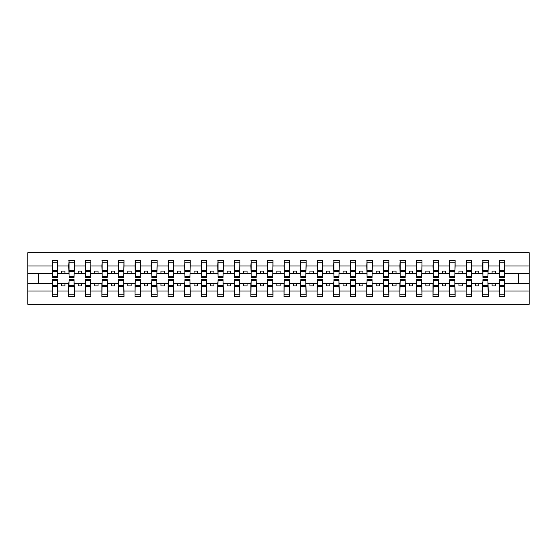 <?xml version="1.0" encoding="UTF-8"?>
<svg xmlns="http://www.w3.org/2000/svg" width="557" height="557" viewBox="0 0 557 557"><rect width="100%" height="100%" fill="white"/><g stroke="black" fill="none" stroke-linecap="round" stroke-linejoin="round"><path stroke-width="0.84" d="M52.483 281.41L52.219 291.046L27.85 291.046L27.85 304.324L529.15 304.324L529.15 291.046L504.781 291.046L504.781 296.714L499.218 296.714L499.483 279.628L504.517 279.628L504.517 285.4L499.483 285.4M499.483 281.41L499.218 283.402L492.068 283.402L492.068 285.915L495.375 285.915L495.375 283.402M499.218 296.714L499.218 283.402M504.517 281.41L504.781 291.046M482.926 281.41L482.661 283.402L475.511 283.402L475.511 285.915L478.818 285.915L478.818 283.402M499.218 291.046L488.224 291.046L488.224 296.714L482.661 296.714L482.661 283.402M487.96 281.41L488.224 291.046M466.369 281.41L466.105 283.402L458.954 283.402L458.954 285.915L462.268 285.915L462.268 283.402M482.661 291.046L471.668 291.046L471.668 296.714L466.105 296.714L466.105 283.402M471.403 281.41L471.668 291.046M449.819 281.41L449.555 283.402L442.397 283.402L442.397 285.915L445.711 285.915L445.711 283.402M466.105 291.046L455.111 291.046L455.111 296.714L449.555 296.714L449.555 283.402M454.846 281.41L455.111 291.046M433.262 281.41L432.998 283.402L425.84 283.402L425.84 285.915L429.155 285.915L429.155 283.402M449.555 291.046L438.561 291.046L438.561 296.714L432.998 296.714L432.998 283.402M438.296 281.41L438.561 291.046M416.706 281.41L416.441 283.402L409.291 283.402L409.291 285.915L412.598 285.915L412.598 283.402M432.998 291.046L422.004 291.046L422.004 296.714L416.441 296.714L416.441 283.402M421.74 281.41L422.004 291.046M400.149 281.41L399.884 283.402L392.734 283.402L392.734 285.915L396.041 285.915L396.041 283.402M416.441 291.046L405.447 291.046L405.447 296.714L399.884 296.714L399.884 283.402M405.183 281.41L405.447 291.046M383.592 281.41L383.327 283.402L376.177 283.402L376.177 285.915L379.491 285.915L379.491 283.402M399.884 291.046L388.89 291.046L388.89 296.714L383.327 296.714L383.327 283.402M388.626 281.41L388.89 291.046M367.042 281.41L366.771 283.402L359.62 283.402L359.62 285.915L362.934 285.915L362.934 283.402M383.327 291.046L372.334 291.046L372.334 296.714L366.771 296.714L366.771 283.402M372.069 281.41L372.334 291.046M350.485 281.41L350.221 283.402L343.063 283.402L343.063 285.915L346.377 285.915L346.377 283.402M366.771 291.046L355.784 291.046L355.784 296.714L350.221 296.714L350.221 283.402M355.519 281.41L355.784 291.046M333.928 281.41L333.664 283.402L326.513 283.402L326.513 285.915L329.821 285.915L329.821 283.402M350.221 291.046L339.227 291.046L339.227 296.714L333.664 296.714L333.664 283.402M338.962 281.41L339.227 291.046M317.372 281.41L317.107 283.402L309.957 283.402L309.957 285.915L313.264 285.915L313.264 283.402M333.664 291.046L322.67 291.046L322.67 296.714L317.107 296.714L317.107 283.402M322.406 281.41L322.67 291.046M300.815 281.41L300.55 283.402L293.4 283.402L293.4 285.915L296.714 285.915L296.714 283.402M317.107 291.046L306.113 291.046L306.113 296.714L300.55 296.714L300.55 283.402M305.849 281.41L306.113 291.046M284.258 281.41L283.993 283.402L276.843 283.402L276.843 285.915L280.157 285.915L280.157 283.402M300.55 291.046L289.556 291.046L289.556 296.714L283.993 296.714L283.993 283.402M289.292 281.41L289.556 291.046M267.708 281.41L267.444 283.402L260.286 283.402L260.286 285.915L263.6 285.915L263.6 283.402M283.993 291.046L273.007 291.046L273.007 296.714L267.444 296.714L267.444 283.402M272.742 281.41L273.007 291.046M251.151 281.41L250.887 283.402L243.736 283.402L243.736 285.915L247.043 285.915L247.043 283.402M267.444 291.046L256.45 291.046L256.45 296.714L250.887 296.714L250.887 283.402M256.185 281.41L256.45 291.046M234.594 281.41L234.33 283.402L227.179 283.402L227.179 285.915L230.487 285.915L230.487 283.402M250.887 291.046L239.893 291.046L239.893 296.714L234.33 296.714L234.33 283.402M239.628 281.41L239.893 291.046M218.038 281.41L217.773 283.402L210.623 283.402L210.623 285.915L213.937 285.915L213.937 283.402M234.33 291.046L223.336 291.046L223.336 296.714L217.773 296.714L217.773 283.402M223.072 281.41L223.336 291.046M201.481 281.41L201.216 283.402L194.066 283.402L194.066 285.915L197.38 285.915L197.38 283.402M217.773 291.046L206.779 291.046L206.779 296.714L201.216 296.714L201.216 283.402M206.515 281.41L206.779 291.046M184.931 281.41L184.666 283.402L177.509 283.402L177.509 285.915L180.823 285.915L180.823 283.402M201.216 291.046L190.229 291.046L190.229 296.714L184.666 296.714L184.666 283.402M189.958 281.41L190.229 291.046M168.374 281.41L168.11 283.402L160.959 283.402L160.959 285.915L164.266 285.915L164.266 283.402M184.666 291.046L173.673 291.046L173.673 296.714L168.11 296.714L168.11 283.402M173.408 281.41L173.673 291.046M151.817 281.41L151.553 283.402L144.402 283.402L144.402 285.915L147.709 285.915L147.709 283.402M168.11 291.046L157.116 291.046L157.116 296.714L151.553 296.714L151.553 283.402M156.851 281.41L157.116 291.046M135.26 281.41L134.996 283.402L127.845 283.402L127.845 285.915L131.16 285.915L131.16 283.402M151.553 291.046L140.559 291.046L140.559 296.714L134.996 296.714L134.996 283.402M140.294 281.41L140.559 291.046M118.704 281.41L118.439 283.402L111.289 283.402L111.289 285.915L114.603 285.915L114.603 283.402M134.996 291.046L124.002 291.046L124.002 296.714L118.439 296.714L118.439 283.402M123.738 281.41L124.002 291.046M102.154 281.41L101.889 283.402L94.732 283.402L94.732 285.915L98.046 285.915L98.046 283.402M118.439 291.046L107.445 291.046L107.445 296.714L101.889 296.714L101.889 283.402M107.181 281.41L107.445 291.046M85.597 281.41L85.332 283.402L78.182 283.402L78.182 285.915L81.489 285.915L81.489 283.402M101.889 291.046L90.895 291.046L90.895 296.714L85.332 296.714L85.332 283.402M90.631 281.41L90.895 291.046M69.04 281.41L68.776 283.402L61.625 283.402L61.625 285.915L64.932 285.915L64.932 283.402M85.332 291.046L74.339 291.046L74.339 296.714L68.776 296.714L68.776 283.402M74.074 281.41L74.339 291.046M499.483 276.578L504.517 276.578L504.517 277.372L499.483 277.372L499.483 260.286L499.218 265.954L488.224 265.954L487.96 275.59M499.483 275.59L499.218 265.954M482.926 276.578L487.96 276.578L487.96 277.372L482.926 277.372L482.926 260.286L482.661 265.954L471.668 265.954L471.403 275.59M482.926 275.59L482.661 265.954M466.369 276.578L471.403 276.578L471.403 277.372L466.369 277.372L466.369 260.286L466.105 265.954L455.111 265.954L454.846 275.59M466.369 275.59L466.105 265.954M449.819 276.578L454.846 276.578L454.846 277.372L449.819 277.372L449.819 260.286L449.555 265.954L438.561 265.954L438.296 275.59M449.819 275.59L449.555 265.954M433.262 276.578L438.296 276.578L438.296 277.372L433.262 277.372L433.262 260.286L432.998 265.954L422.004 265.954L421.74 275.59M433.262 275.59L432.998 265.954M416.706 276.578L421.74 276.578L421.74 277.372L416.706 277.372L416.706 260.286L416.441 265.954L405.447 265.954L405.183 275.59M416.706 275.59L416.441 265.954M400.149 276.578L405.183 276.578L405.183 277.372L400.149 277.372L400.149 260.286L399.884 265.954L388.89 265.954L388.626 275.59M400.149 275.59L399.884 265.954M383.592 276.578L388.626 276.578L388.626 277.372L383.592 277.372L383.592 260.286L383.327 265.954L372.334 265.954L372.069 275.59M383.592 275.59L383.327 265.954M367.042 276.578L372.069 276.578L372.069 277.372L367.042 277.372L367.042 260.286L366.771 265.954L355.784 265.954L355.519 275.59M367.042 275.59L366.771 265.954M350.485 276.578L355.519 276.578L355.519 277.372L350.485 277.372L350.485 260.286L350.221 265.954L339.227 265.954L338.962 275.59M350.485 275.59L350.221 265.954M333.928 276.578L338.962 276.578L338.962 277.372L333.928 277.372L333.928 260.286L333.664 265.954L322.67 265.954L322.406 275.59M333.928 275.59L333.664 265.954M317.372 276.578L322.406 276.578L322.406 277.372L317.372 277.372L317.372 260.286L317.107 265.954L306.113 265.954L305.849 275.59M317.372 275.59L317.107 265.954M300.815 276.578L305.849 276.578L305.849 277.372L300.815 277.372L300.815 260.286L300.55 265.954L289.556 265.954L289.292 275.59M300.815 275.59L300.55 265.954M284.258 276.578L289.292 276.578L289.292 277.372L284.258 277.372L284.258 260.286L283.993 265.954L273.007 265.954L272.742 275.59M284.258 275.59L283.993 265.954M267.708 276.578L272.742 276.578L272.742 277.372L267.708 277.372L267.708 260.286L267.444 265.954L256.45 265.954L256.185 275.59M267.708 275.59L267.444 265.954M251.151 276.578L256.185 276.578L256.185 277.372L251.151 277.372L251.151 260.286L250.887 265.954L239.893 265.954L239.628 275.59M251.151 275.59L250.887 265.954M234.594 276.578L239.628 276.578L239.628 277.372L234.594 277.372L234.594 260.286L234.33 265.954L223.336 265.954L223.072 275.59M234.594 275.59L234.33 265.954M218.038 276.578L223.072 276.578L223.072 277.372L218.038 277.372L218.038 260.286L217.773 265.954L206.779 265.954L206.515 275.59M218.038 275.59L217.773 265.954M201.481 276.578L206.515 276.578L206.515 277.372L201.481 277.372L201.481 260.286L201.216 265.954L190.229 265.954L189.958 275.59M201.481 275.59L201.216 265.954M184.931 276.578L189.958 276.578L189.958 277.372L184.931 277.372L184.931 260.286L184.666 265.954L173.673 265.954L173.408 275.59M184.931 275.59L184.666 265.954M168.374 276.578L173.408 276.578L173.408 277.372L168.374 277.372L168.374 260.286L168.11 265.954L157.116 265.954L156.851 275.59M168.374 275.59L168.11 265.954M151.817 276.578L156.851 276.578L156.851 277.372L151.817 277.372L151.817 260.286L151.553 265.954L140.559 265.954L140.294 275.59M151.817 275.59L151.553 265.954M135.26 276.578L140.294 276.578L140.294 277.372L135.26 277.372L135.26 260.286L134.996 265.954L124.002 265.954L123.738 275.59M135.26 275.59L134.996 265.954M118.704 276.578L123.738 276.578L123.738 277.372L118.704 277.372L118.704 260.286L118.439 265.954L107.445 265.954L107.181 275.59M118.704 275.59L118.439 265.954M102.154 276.578L107.181 276.578L107.181 277.372L102.154 277.372L102.154 260.286L101.889 265.954L90.895 265.954L90.631 275.59M102.154 275.59L101.889 265.954M85.597 276.578L90.631 276.578L90.631 277.372L85.597 277.372L85.597 260.286L85.332 265.954L74.339 265.954L74.074 275.59M85.597 275.59L85.332 265.954M69.04 276.578L74.074 276.578L74.074 277.372L69.04 277.372L69.04 260.286L68.776 265.954L57.782 265.954L57.517 260.286L57.517 277.372L52.483 277.372L52.483 271.6L57.517 271.6M69.04 275.59L68.776 265.954M52.219 291.046L52.219 296.714L57.782 296.714L57.517 281.41M52.483 271.6L52.483 260.286L52.219 265.954L27.85 265.954L27.85 252.676L529.15 252.676L529.15 265.954L504.781 265.954L504.517 275.59M52.483 275.59L52.219 265.954M499.218 260.286L504.781 260.286L504.781 265.954M482.661 260.286L488.224 260.286L488.224 265.954M466.105 260.286L471.668 260.286L471.668 265.954M449.555 260.286L455.111 260.286L455.111 265.954M432.998 260.286L438.561 260.286L438.561 265.954M416.441 260.286L422.004 260.286L422.004 265.954M399.884 260.286L405.447 260.286L405.447 265.954M383.327 260.286L388.89 260.286L388.89 265.954M366.771 260.286L372.334 260.286L372.334 265.954M350.221 260.286L355.784 260.286L355.784 265.954M333.664 260.286L339.227 260.286L339.227 265.954M317.107 260.286L322.67 260.286L322.67 265.954M300.55 260.286L306.113 260.286L306.113 265.954M283.993 260.286L289.556 260.286L289.556 265.954M267.444 260.286L273.007 260.286L273.007 265.954M250.887 260.286L256.45 260.286L256.45 265.954M234.33 260.286L239.893 260.286L239.893 265.954M217.773 260.286L223.336 260.286L223.336 265.954M201.216 260.286L206.779 260.286L206.779 265.954M184.666 260.286L190.229 260.286L190.229 265.954M168.11 260.286L173.673 260.286L173.673 265.954M151.553 260.286L157.116 260.286L157.116 265.954M134.996 260.286L140.559 260.286L140.559 265.954M118.439 260.286L124.002 260.286L124.002 265.954M101.889 260.286L107.445 260.286L107.445 265.954M85.332 260.286L90.895 260.286L90.895 265.954M68.776 260.286L74.339 260.286L74.339 265.954M68.776 291.046L57.782 291.046M52.219 260.286L57.782 260.286M492.068 283.402L488.224 283.402M499.218 273.598L495.375 273.598L495.375 271.085L492.068 271.085L492.068 273.598L488.224 273.598M492.068 273.598L495.375 273.598M475.511 283.402L471.668 283.402M482.661 273.598L478.818 273.598L478.818 271.085L475.511 271.085L475.511 273.598L471.668 273.598M475.511 273.598L478.818 273.598M458.954 283.402L455.111 283.402M466.105 273.598L462.268 273.598L462.268 271.085L458.954 271.085L458.954 273.598L455.111 273.598M458.954 273.598L462.268 273.598M442.397 283.402L438.561 283.402M449.555 273.598L445.711 273.598L445.711 271.085L442.397 271.085L442.397 273.598L438.561 273.598M442.397 273.598L445.711 273.598M425.84 283.402L422.004 283.402M432.998 273.598L429.155 273.598L429.155 271.085L425.84 271.085L425.84 273.598L422.004 273.598M425.84 273.598L429.155 273.598M409.291 283.402L405.447 283.402M416.441 273.598L412.598 273.598L412.598 271.085L409.291 271.085L409.291 273.598L405.447 273.598M409.291 273.598L412.598 273.598M392.734 283.402L388.89 283.402M399.884 273.598L396.041 273.598L396.041 271.085L392.734 271.085L392.734 273.598L388.89 273.598M392.734 273.598L396.041 273.598M376.177 283.402L372.334 283.402M383.327 273.598L379.491 273.598L379.491 271.085L376.177 271.085L376.177 273.598L372.334 273.598M376.177 273.598L379.491 273.598M359.62 283.402L355.784 283.402M366.771 273.598L362.934 273.598L362.934 271.085L359.62 271.085L359.62 273.598L355.784 273.598M359.62 273.598L362.934 273.598M343.063 283.402L339.227 283.402M350.221 273.598L346.377 273.598L346.377 271.085L343.063 271.085L343.063 273.598L339.227 273.598M343.063 273.598L346.377 273.598M326.513 283.402L322.67 283.402M333.664 273.598L329.821 273.598L329.821 271.085L326.513 271.085L326.513 273.598L322.67 273.598M326.513 273.598L329.821 273.598M309.957 283.402L306.113 283.402M317.107 273.598L313.264 273.598L313.264 271.085L309.957 271.085L309.957 273.598L306.113 273.598M309.957 273.598L313.264 273.598M293.4 283.402L289.556 283.402M300.55 273.598L296.714 273.598L296.714 271.085L293.4 271.085L293.4 273.598L289.556 273.598M293.4 273.598L296.714 273.598M276.843 283.402L273.007 283.402M283.993 273.598L280.157 273.598L280.157 271.085L276.843 271.085L276.843 273.598L273.007 273.598M276.843 273.598L280.157 273.598M260.286 283.402L256.45 283.402M267.444 273.598L263.6 273.598L263.6 271.085L260.286 271.085L260.286 273.598L256.45 273.598M260.286 273.598L263.6 273.598M243.736 283.402L239.893 283.402M250.887 273.598L247.043 273.598L247.043 271.085L243.736 271.085L243.736 273.598L239.893 273.598M243.736 273.598L247.043 273.598M227.179 283.402L223.336 283.402M234.33 273.598L230.487 273.598L230.487 271.085L227.179 271.085L227.179 273.598L223.336 273.598M227.179 273.598L230.487 273.598M210.623 283.402L206.779 283.402M217.773 273.598L213.937 273.598L213.937 271.085L210.623 271.085L210.623 273.598L206.779 273.598M210.623 273.598L213.937 273.598M194.066 283.402L190.229 283.402M201.216 273.598L197.38 273.598L197.38 271.085L194.066 271.085L194.066 273.598L190.229 273.598M194.066 273.598L197.38 273.598M177.509 283.402L173.673 283.402M184.666 273.598L180.823 273.598L180.823 271.085L177.509 271.085L177.509 273.598L173.673 273.598M177.509 273.598L180.823 273.598M160.959 283.402L157.116 283.402M168.11 273.598L164.266 273.598L164.266 271.085L160.959 271.085L160.959 273.598L157.116 273.598M160.959 273.598L164.266 273.598M144.402 283.402L140.559 283.402M151.553 273.598L147.709 273.598L147.709 271.085L144.402 271.085L144.402 273.598L140.559 273.598M144.402 273.598L147.709 273.598M127.845 283.402L124.002 283.402M134.996 273.598L131.16 273.598L131.16 271.085L127.845 271.085L127.845 273.598L124.002 273.598M127.845 273.598L131.16 273.598M111.289 283.402L107.445 283.402M118.439 273.598L114.603 273.598L114.603 271.085L111.289 271.085L111.289 273.598L107.445 273.598M111.289 273.598L114.603 273.598M94.732 283.402L90.895 283.402M101.889 273.598L98.046 273.598L98.046 271.085L94.732 271.085L94.732 273.598L90.895 273.598M94.732 273.598L98.046 273.598M78.182 283.402L74.339 283.402M85.332 273.598L81.489 273.598L81.489 271.085L78.182 271.085L78.182 273.598L74.339 273.598M78.182 273.598L81.489 273.598M61.625 283.402L57.782 283.402M68.776 273.598L64.932 273.598L64.932 271.085L61.625 271.085L61.625 273.598L57.782 273.598L57.782 265.954M61.625 273.598L64.932 273.598M57.782 273.598L57.517 275.59M52.219 283.402L27.85 283.402L27.85 265.954M27.85 291.046L27.85 283.402M52.219 273.598L27.85 273.598M529.15 291.046L529.15 265.954M38.447 283.402L38.447 273.598M529.15 273.598L518.553 273.598L518.553 283.402L504.781 283.402M529.15 283.402L518.553 283.402M518.553 273.598L504.781 273.598M52.483 270.312L57.517 270.312M52.219 296.714L52.483 279.628L57.517 279.628L57.517 285.4L52.483 285.4M57.517 285.4L57.782 296.714M57.517 286.688L52.483 286.688M74.339 260.286L74.074 276.578M69.04 271.6L74.074 271.6M69.04 270.312L74.074 270.312M90.895 260.286L90.631 276.578M85.597 271.6L90.631 271.6M85.597 270.312L90.631 270.312M107.445 260.286L107.181 276.578M102.154 271.6L107.181 271.6M102.154 270.312L107.181 270.312M124.002 260.286L123.738 276.578M118.704 271.6L123.738 271.6M118.704 270.312L123.738 270.312M68.776 296.714L69.04 279.628L74.074 279.628L74.074 285.4L69.04 285.4M74.074 285.4L74.339 296.714M74.074 286.688L69.04 286.688M85.332 296.714L85.597 279.628L90.631 279.628L90.631 285.4L85.597 285.4M90.631 285.4L90.895 296.714M90.631 286.688L85.597 286.688M101.889 296.714L102.154 279.628L107.181 279.628L107.181 285.4L102.154 285.4M107.181 285.4L107.445 296.714M107.181 286.688L102.154 286.688M118.439 296.714L118.704 279.628L123.738 279.628L123.738 285.4L118.704 285.4M123.738 285.4L124.002 296.714M123.738 286.688L118.704 286.688M140.559 260.286L140.294 276.578M135.26 271.6L140.294 271.6M135.26 270.312L140.294 270.312M134.996 296.714L135.26 279.628L140.294 279.628L140.294 285.4L135.26 285.4M140.294 285.4L140.559 296.714M140.294 286.688L135.26 286.688M157.116 260.286L156.851 276.578M151.817 271.6L156.851 271.6M151.817 270.312L156.851 270.312M151.553 296.714L151.817 279.628L156.851 279.628L156.851 285.4L151.817 285.4M156.851 285.4L157.116 296.714M156.851 286.688L151.817 286.688M173.673 260.286L173.408 276.578M168.374 271.6L173.408 271.6M168.374 270.312L173.408 270.312M168.11 296.714L168.374 279.628L173.408 279.628L173.408 285.4L168.374 285.4M173.408 285.4L173.673 296.714M173.408 286.688L168.374 286.688M190.229 260.286L189.958 276.578M184.931 271.6L189.958 271.6M184.931 270.312L189.958 270.312M184.666 296.714L184.931 279.628L189.958 279.628L189.958 285.4L184.931 285.4M189.958 285.4L190.229 296.714M189.958 286.688L184.931 286.688M206.779 260.286L206.515 276.578M201.481 271.6L206.515 271.6M201.481 270.312L206.515 270.312M201.216 296.714L201.481 279.628L206.515 279.628L206.515 285.4L201.481 285.4M206.515 285.4L206.779 296.714M206.515 286.688L201.481 286.688M223.336 260.286L223.072 276.578M218.038 271.6L223.072 271.6M218.038 270.312L223.072 270.312M217.773 296.714L218.038 279.628L223.072 279.628L223.072 285.4L218.038 285.4M223.072 285.4L223.336 296.714M223.072 286.688L218.038 286.688M239.893 260.286L239.628 276.578M234.594 271.6L239.628 271.6M234.594 270.312L239.628 270.312M234.33 296.714L234.594 279.628L239.628 279.628L239.628 285.4L234.594 285.4M239.628 285.4L239.893 296.714M239.628 286.688L234.594 286.688M256.45 260.286L256.185 276.578M251.151 271.6L256.185 271.6M251.151 270.312L256.185 270.312M250.887 296.714L251.151 279.628L256.185 279.628L256.185 285.4L251.151 285.4M256.185 285.4L256.45 296.714M256.185 286.688L251.151 286.688M273.007 260.286L272.742 276.578M267.708 271.6L272.742 271.6M267.708 270.312L272.742 270.312M267.444 296.714L267.708 279.628L272.742 279.628L272.742 285.4L267.708 285.4M272.742 285.4L273.007 296.714M272.742 286.688L267.708 286.688M289.556 260.286L289.292 276.578M284.258 271.6L289.292 271.6M284.258 270.312L289.292 270.312M283.993 296.714L284.258 279.628L289.292 279.628L289.292 285.4L284.258 285.4M289.292 285.4L289.556 296.714M289.292 286.688L284.258 286.688M306.113 260.286L305.849 276.578M300.815 271.6L305.849 271.6M300.815 270.312L305.849 270.312M300.55 296.714L300.815 279.628L305.849 279.628L305.849 285.4L300.815 285.4M305.849 285.4L306.113 296.714M305.849 286.688L300.815 286.688M322.67 260.286L322.406 276.578M317.372 271.6L322.406 271.6M317.372 270.312L322.406 270.312M339.227 260.286L338.962 276.578M333.928 271.6L338.962 271.6M333.928 270.312L338.962 270.312M355.784 260.286L355.519 276.578M350.485 271.6L355.519 271.6M350.485 270.312L355.519 270.312M372.334 260.286L372.069 276.578M367.042 271.6L372.069 271.6M367.042 270.312L372.069 270.312M388.89 260.286L388.626 276.578M383.592 271.6L388.626 271.6M383.592 270.312L388.626 270.312M405.447 260.286L405.183 276.578M400.149 271.6L405.183 271.6M400.149 270.312L405.183 270.312M422.004 260.286L421.74 276.578M416.706 271.6L421.74 271.6M416.706 270.312L421.74 270.312M438.561 260.286L438.296 276.578M433.262 271.6L438.296 271.6M433.262 270.312L438.296 270.312M455.111 260.286L454.846 276.578M449.819 271.6L454.846 271.6M449.819 270.312L454.846 270.312M317.107 296.714L317.372 279.628L322.406 279.628L322.406 285.4L317.372 285.4M322.406 285.4L322.67 296.714M322.406 286.688L317.372 286.688M333.664 296.714L333.928 279.628L338.962 279.628L338.962 285.4L333.928 285.4M338.962 285.4L339.227 296.714M338.962 286.688L333.928 286.688M350.221 296.714L350.485 279.628L355.519 279.628L355.519 285.4L350.485 285.4M355.519 285.4L355.784 296.714M355.519 286.688L350.485 286.688M366.771 296.714L367.042 279.628L372.069 279.628L372.069 285.4L367.042 285.4M372.069 285.4L372.334 296.714M372.069 286.688L367.042 286.688M383.327 296.714L383.592 279.628L388.626 279.628L388.626 285.4L383.592 285.4M388.626 285.4L388.89 296.714M388.626 286.688L383.592 286.688M399.884 296.714L400.149 279.628L405.183 279.628L405.183 285.4L400.149 285.4M405.183 285.4L405.447 296.714M405.183 286.688L400.149 286.688M416.441 296.714L416.706 279.628L421.74 279.628L421.74 285.4L416.706 285.4M421.74 285.4L422.004 296.714M421.74 286.688L416.706 286.688M432.998 296.714L433.262 279.628L438.296 279.628L438.296 285.4L433.262 285.4M438.296 285.4L438.561 296.714M438.296 286.688L433.262 286.688M449.555 296.714L449.819 279.628L454.846 279.628L454.846 285.4L449.819 285.4M454.846 285.4L455.111 296.714M454.846 286.688L449.819 286.688M471.668 260.286L471.403 276.578M466.369 271.6L471.403 271.6M466.369 270.312L471.403 270.312M466.105 296.714L466.369 279.628L471.403 279.628L471.403 285.4L466.369 285.4M471.403 285.4L471.668 296.714M471.403 286.688L466.369 286.688M488.224 260.286L487.96 276.578M482.926 271.6L487.96 271.6M482.926 270.312L487.96 270.312M482.661 296.714L482.926 279.628L487.96 279.628L487.96 285.4L482.926 285.4M487.96 285.4L488.224 296.714M487.96 286.688L482.926 286.688M504.781 260.286L504.517 276.578M499.483 271.6L504.517 271.6M499.483 270.312L504.517 270.312M504.517 285.4L504.781 296.714M504.517 286.688L499.483 286.688M52.483 276.578L57.517 276.578M52.483 262.208L57.517 262.208M57.517 280.422L52.483 280.422M57.517 294.792L52.483 294.792M69.04 262.208L74.074 262.208M85.597 262.208L90.631 262.208M102.154 262.208L107.181 262.208M118.704 262.208L123.738 262.208M74.074 280.422L69.04 280.422M74.074 294.792L69.04 294.792M90.631 280.422L85.597 280.422M90.631 294.792L85.597 294.792M107.181 280.422L102.154 280.422M107.181 294.792L102.154 294.792M123.738 280.422L118.704 280.422M123.738 294.792L118.704 294.792M135.26 262.208L140.294 262.208M140.294 280.422L135.26 280.422M140.294 294.792L135.26 294.792M151.817 262.208L156.851 262.208M156.851 280.422L151.817 280.422M156.851 294.792L151.817 294.792M168.374 262.208L173.408 262.208M173.408 280.422L168.374 280.422M173.408 294.792L168.374 294.792M184.931 262.208L189.958 262.208M189.958 280.422L184.931 280.422M189.958 294.792L184.931 294.792M201.481 262.208L206.515 262.208M206.515 280.422L201.481 280.422M206.515 294.792L201.481 294.792M218.038 262.208L223.072 262.208M223.072 280.422L218.038 280.422M223.072 294.792L218.038 294.792M234.594 262.208L239.628 262.208M239.628 280.422L234.594 280.422M239.628 294.792L234.594 294.792M251.151 262.208L256.185 262.208M256.185 280.422L251.151 280.422M256.185 294.792L251.151 294.792M267.708 262.208L272.742 262.208M272.742 280.422L267.708 280.422M272.742 294.792L267.708 294.792M284.258 262.208L289.292 262.208M289.292 280.422L284.258 280.422M289.292 294.792L284.258 294.792M300.815 262.208L305.849 262.208M305.849 280.422L300.815 280.422M305.849 294.792L300.815 294.792M317.372 262.208L322.406 262.208M333.928 262.208L338.962 262.208M350.485 262.208L355.519 262.208M367.042 262.208L372.069 262.208M383.592 262.208L388.626 262.208M400.149 262.208L405.183 262.208M416.706 262.208L421.74 262.208M433.262 262.208L438.296 262.208M449.819 262.208L454.846 262.208M322.406 280.422L317.372 280.422M322.406 294.792L317.372 294.792M338.962 280.422L333.928 280.422M338.962 294.792L333.928 294.792M355.519 280.422L350.485 280.422M355.519 294.792L350.485 294.792M372.069 280.422L367.042 280.422M372.069 294.792L367.042 294.792M388.626 280.422L383.592 280.422M388.626 294.792L383.592 294.792M405.183 280.422L400.149 280.422M405.183 294.792L400.149 294.792M421.74 280.422L416.706 280.422M421.74 294.792L416.706 294.792M438.296 280.422L433.262 280.422M438.296 294.792L433.262 294.792M454.846 280.422L449.819 280.422M454.846 294.792L449.819 294.792M466.369 262.208L471.403 262.208M471.403 280.422L466.369 280.422M471.403 294.792L466.369 294.792M482.926 262.208L487.96 262.208M487.96 280.422L482.926 280.422M487.96 294.792L482.926 294.792M499.483 262.208L504.517 262.208M504.517 280.422L499.483 280.422M504.517 294.792L499.483 294.792"/></g></svg>
